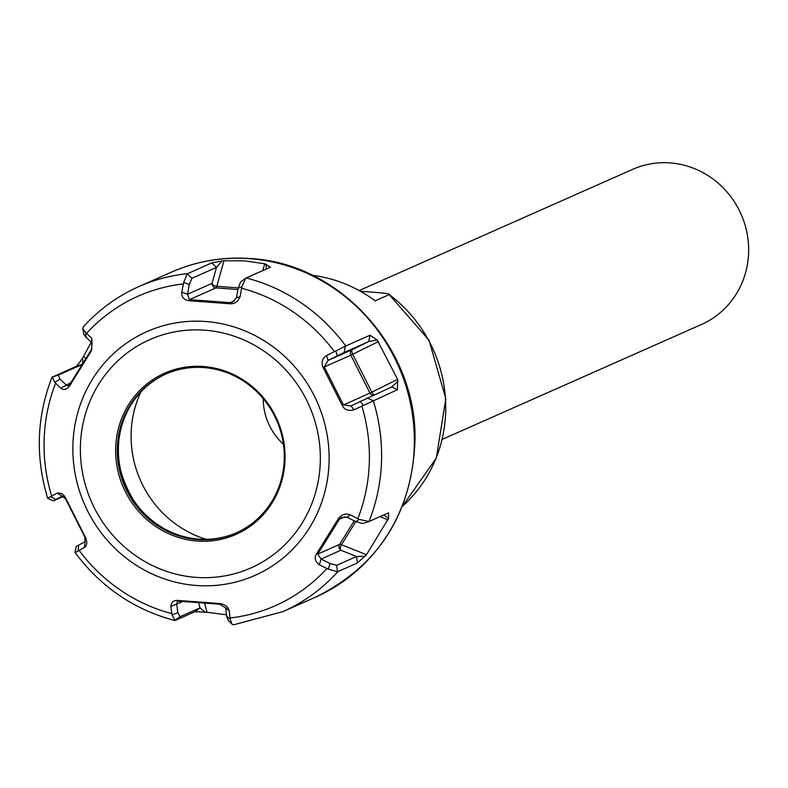 <?xml version="1.0" encoding="UTF-8"?>
<svg xmlns="http://www.w3.org/2000/svg" width="788" height="788" viewBox="0 0 788 788"><rect width="100%" height="100%" fill="white"/><g stroke="black" fill="none" stroke-linecap="round" stroke-linejoin="round"><path stroke-width="1.18" d="M263.212 398.649A59.395 56.618 -113.9 0 0 283.414 444.225M359.18 290.565L632.725 169.322A84.848 80.878 66.1 0 1 748.6 252.909A84.848 80.878 66.1 0 1 701.487 324.459L442.304 439.349M360.441 291.274L374.871 292.338C385.49 293.205 390.277 293.963 389.223 294.604L375.157 300.849A135.763 129.399 -113.9 0 0 312.412 275.327M402.392 506.32L436.325 458.035L445.811 398.669L429.007 340.18L389.223 294.604A135.763 129.399 66.1 0 1 445.663 412.459A135.763 129.399 66.1 0 1 402.422 506.251M241.837 286.783L238.183 288.113L240.547 282.055L245.767 278.144L241.837 286.783L240.173 296.505C238.006 301.735 234.558 304.148 229.84 303.744L188.844 300.721C183.752 299.804 181.407 296.958 181.801 292.2L183.683 282.488L187.239 273.82L211.785 262.887L216.503 267.398L221.881 260.976L223.959 260.769L244.733 260.858L264.709 263.783L262.808 270.57M245.767 278.144L270.402 267.211L264.709 263.783M246.142 277.957A177.763 169.44 66.1 0 1 345.725 345.991L369.986 335.235L368.695 341.568L377.225 340.042L369.986 335.235M345.725 345.991L326.587 355.536C322.312 358.235 321.13 362.194 323.041 367.415L342.258 405.524C344.445 409.819 348.345 411.247 353.96 409.799L397.457 389.715L397.625 379.402L377.225 340.042M373.207 400.471A177.763 169.44 66.1 0 1 368.971 521.508L388.543 512.83L388.642 518.228L366.469 554.693L341.44 544.735A4.245 1.074 31.8 0 0 339.598 544.41L354.255 520.809M368.971 521.508L359.151 519.381L350.286 514.84C345.686 513.087 341.687 514.416 338.308 518.809L316.53 553.885C314.097 557.766 315.013 561.391 319.288 564.789L328.261 569.153L337.5 571.753L357.407 562.987L366.469 554.693M226.53 614.788L207.067 612.276L204.545 603.204M233.662 624.785L231.918 624.155L230.234 619.21L229.2 610.798C228.146 606.671 224.876 604.238 219.369 603.51L178.374 600.476C173.852 599.993 171.341 601.993 170.819 606.484L172.07 614.916L175.133 620.461L194.991 611.675L207.067 612.276M63.68 496.341L53.426 500.853L47.713 498.38C35.224 457.079 36.652 416.704 51.988 377.275L76.84 366.046L81.991 364.48M91.221 342.209L82.651 358.038L76.84 366.046M221.881 260.976L211.785 262.887M266.285 264.256L266.177 269.082M368.587 521.666L362.5 523.528L355.989 521.676L359.151 519.381M344.11 352.472L368.695 341.568L352.512 349.567A4.245 4.048 -113.9 0 0 350.827 355.191L324.292 366.952L328.025 360.421L344.11 352.472L345.38 346.188M398.038 381.313L391.616 387.016L350.66 406.007L343.391 404.825L324.292 366.952L323.041 367.415M391.744 386.957L397.457 389.715M363.15 405.081L360.195 401.25M353.96 409.799L350.946 405.869M229.84 303.744L230.175 302.661L189.425 299.647L187.534 294.249L189.297 284.507L191.908 278.292L216.503 267.398L212.031 283.394A4.245 4.048 -113.9 0 0 215.961 287.886L189.425 299.647L188.844 300.721M54.756 382.318L60.036 379.087L58.253 375.127L52.303 376.93L54.756 382.318L60.706 388.159C63.867 390.543 66.931 389.627 69.905 385.421L91.684 350.335L91.713 338.2L85.656 332.546L82.799 328.537L83.39 326.853M75.52 552.418L84.405 547.453C87.241 545.394 87.498 541.849 85.173 536.805L65.956 498.706C63.976 494.312 61.001 492.48 57.041 493.19L48.078 498.006M183.683 282.488L189.297 284.507M181.801 292.2L187.534 294.249L212.031 283.394A4.245 2.443 15.6 0 0 216.828 286.29A4.245 1.143 -85.8 0 1 215.961 287.886L237.937 289.511M76.347 546.301L74.949 552.388C100.726 586.932 133.98 609.636 174.719 620.481L180.097 616.699L177.832 612.65L176.709 604.189L177.349 601.372L178.896 601.195L219.635 604.199L225.604 607.794L226.727 616.265L227.978 620.058L231.918 624.155M240.173 296.505L236.43 297.854L232.352 302.198L230.175 302.661L234.489 300.74M238.183 288.113L236.43 297.854M91.713 338.2L92.058 343.007L91.309 349.754L69.669 384.623L68.369 385.943L66.084 384.839L60.036 379.087M85.656 332.546L86.01 337.244L92.058 343.007M91.684 350.335L91.309 349.754M69.905 385.421L69.669 384.623M60.706 388.159L70.782 382.761M58.253 375.127L81.893 364.647M82.838 364.223L82.651 358.038M82.799 328.537L83.784 334.181L86.01 337.244M57.041 493.19L62.301 496.115M50.767 496.617L55.83 499.513L62.203 496.164L65.67 499.021L84.769 536.894L85.124 541.622L76.791 546.133M84.405 547.453L85.124 541.622M78.032 550.684L78.751 544.971M53.87 500.685L55.83 499.513M194.991 611.675L199.994 607.883L180.097 616.699M172.07 614.916L177.832 612.65M170.819 606.484L182.727 601.52M178.374 600.476L178.896 601.195M219.369 603.51L219.635 604.199M229.2 610.798L225.604 607.794M230.234 619.21L226.727 616.265M205.008 612.01L199.994 607.883L198.566 602.771M197.305 541.051A88.157 84.03 66.1 0 1 115.688 447.525A88.157 84.03 66.1 0 1 203.403 366.509A88.157 84.03 66.1 0 1 285.02 460.025A88.157 84.03 66.1 0 1 197.305 541.051M197.778 539.593A86.887 82.819 66.1 0 1 118.939 467.678A86.887 82.819 66.1 0 1 165.578 374.152A86.887 82.819 66.1 0 1 203.787 367.572A86.887 82.819 66.1 0 1 282.626 439.497A86.887 82.819 66.1 0 1 235.986 533.023A86.887 82.819 66.1 0 1 197.778 539.593M166.11 373.916A86.887 82.819 -113.9 0 0 120.081 467.501A86.887 82.819 -113.9 0 0 198.852 539.12A86.887 82.819 66.1 0 0 236.528 532.777M335.875 351.024L337.274 355.802M326.587 355.536L328.025 360.421L352.512 349.567A4.245 1.95 63.7 0 0 352.709 354.285L350.827 355.191L369.927 393.064L371.808 392.158L352.709 354.285L378.526 341.529M342.258 405.524L369.927 393.064A4.245 4.048 66.1 0 0 372.832 395.349M350.286 514.84L347.055 517.194L355.989 521.676M383.746 514.958L388.642 518.228M365.051 556.23L356.57 556.495L336.673 565.321L330.014 563.519L321.09 559.037L317.751 554.092L339.401 519.223L341.568 517.519L347.055 517.194M357.407 562.987L356.57 556.495L340.889 550.26A4.245 4.048 66.1 0 1 339.598 544.41L317.751 554.092L316.53 553.885M328.261 569.153L330.014 563.519M319.288 564.789L321.09 559.037L340.889 550.26A4.245 2.364 111.7 0 1 341.44 544.735L355.812 521.587M338.308 518.809L339.401 519.223L344.73 516.859M133.27 499.75A117.126 111.64 66.1 0 1 121.244 472.603M206.141 539.327A104.518 99.633 66.1 0 1 131.143 432.543A104.518 99.633 66.1 0 1 140.855 392.03M249.658 258.681A177.763 169.44 66.1 0 1 410.952 405.82A177.763 169.44 66.1 0 1 315.545 597.156C378.998 565.597 412.154 513.293 415 440.226C417.088 348.68 339.687 262.995 250.318 258.553C222.807 256.612 196.527 261.143 171.479 272.136A177.763 169.44 66.1 0 1 249.658 258.681M337.845 571.664A177.763 169.44 66.1 0 1 282.813 611.665L315.545 597.156M187.534 273.633A177.763 169.44 -113.9 0 0 138.747 286.645L171.479 272.136M238.232 287.876L216.828 286.29L223.959 260.769M241.63 288.26A169.272 161.353 66.1 0 1 334.437 351.645M361.781 405.859A169.272 161.353 66.1 0 1 357.841 518.652M326.862 568.562A169.272 161.353 66.1 0 1 230.116 617.959M397.625 379.402L371.808 392.158A4.245 1.95 63.7 0 0 374.024 394.818M372.822 400.59L367.031 397.92M205.589 321.504A133.33 127.095 66.1 0 1 329.039 462.95A133.33 127.095 66.1 0 1 196.37 585.484A133.33 127.095 -113.9 0 1 72.929 444.048A133.33 127.095 -113.9 0 1 205.589 321.504M209.106 302.306L209.549 301.262M183.318 283.946A169.272 161.353 -113.9 0 0 86.572 333.354M55.603 383.254A169.272 161.353 -113.9 0 0 51.663 496.056M78.997 550.26A169.272 161.353 -113.9 0 0 171.804 613.655M187.239 273.82L191.908 278.292M83.676 356.225L85.626 358.698M198.635 602.13L199.019 602.8M204.673 330.182A124.849 119.008 -113.9 0 0 80.445 444.924A124.849 119.008 -113.9 0 0 196.035 577.368A124.849 119.008 66.1 0 0 320.263 462.625A124.849 119.008 66.1 0 0 204.673 330.182M368.026 521.843L362.647 523.478M388.11 519.824L380.023 516.613M337.5 571.753L336.673 565.321M282.813 611.665L233.534 624.805M138.747 286.645C117.432 296.15 98.914 309.625 83.183 327.05"/></g></svg>
